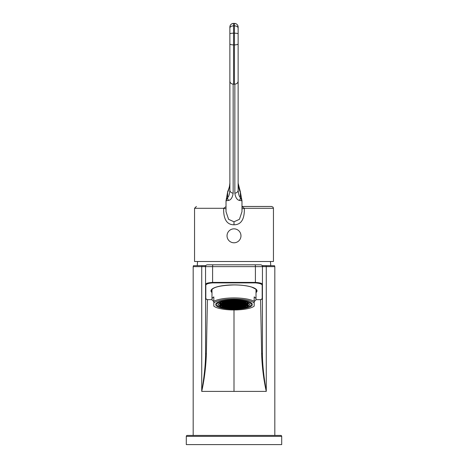 <?xml version="1.0" encoding="UTF-8"?>
<svg xmlns="http://www.w3.org/2000/svg" width="468" height="468" viewBox="0 0 468 468"><rect width="100%" height="100%" fill="white"/><g stroke="black" fill="none" stroke-linecap="round" stroke-linejoin="round"><path stroke-width="0.7" d="M234 308.547A15.596 4.037 180 0 0 249.596 304.51A15.596 4.037 180 0 0 234 300.479A15.596 4.037 0 0 0 218.404 304.51A15.596 4.037 0 0 0 234 308.547M234 308.974A17.246 4.464 180 0 0 251.246 304.51A17.246 4.464 180 0 0 234 300.046A17.246 4.464 0 0 0 216.754 304.51A17.246 4.464 0 0 0 234 308.974M234 309.26A18.346 4.75 180 0 0 252.346 304.51A18.346 4.75 180 0 0 234 299.766A18.346 4.75 0 0 0 215.654 304.51A18.346 4.75 0 0 0 234 309.26M256.014 289.353L256.014 299.198A22.014 5.698 180 0 1 254.182 301.474L254.182 306.107A21.101 5.458 180 0 1 234 309.974A21.101 5.458 180 0 1 213.817 306.107L213.817 301.351A22.014 5.698 0 0 1 234 297.929A22.014 5.698 0 0 1 254.182 301.351L254.182 302.919A21.101 5.458 180 0 0 234 299.052A21.101 5.458 180 0 0 213.817 302.919L213.817 301.474A22.014 5.698 180 0 1 211.986 299.198A22.014 5.698 180 0 1 213.817 296.917L213.817 301.351M256.014 299.198A22.014 5.698 180 0 0 254.182 296.917L254.182 301.351M205.809 298.151A1.837 1.773 180 0 1 205.563 297.268L205.563 353.393C205.639 363.139 204.364 375.804 201.726 391.394C204.323 379.7 205.873 367.228 206.37 353.972L207.4 299.66A1.837 1.837 0 0 1 207.371 299.66A1.837 1.837 0 0 0 207.4 299.66L212.057 299.66L207.4 299.66L206.388 299.362L205.809 298.151L205.809 285.205C206.148 284 208.424 283.228 212.642 282.894L255.358 282.894C259.576 283.228 261.852 284 262.191 285.205L262.191 298.151L261.612 299.362L260.6 299.66L261.63 353.972C262.139 367.298 263.683 379.77 266.274 391.394L201.726 391.394L201.726 266.637L255.405 266.637L255.405 282.409C259.763 282.69 262.109 283.327 262.437 284.322L262.437 297.829A1.837 1.837 180 0 1 261.208 299.561A1.837 1.837 180 0 0 262.437 297.829L262.437 353.393C262.361 363.15 263.642 375.816 266.274 391.394L266.274 266.637L274.821 266.637L274.576 265.719L262.139 265.631A1.837 1.837 0 0 1 262.437 266.637L262.437 294.7M255.943 299.66L260.6 299.66L255.943 299.66M261.612 299.362A1.837 1.837 0 0 0 262.437 297.829A1.837 1.837 0 0 1 261.612 299.362M205.563 297.268L205.563 284.322C205.897 283.327 208.237 282.69 212.595 282.409L255.405 282.409A1.837 0.427 93.7 0 1 255.358 282.894M205.563 297.829A1.837 1.837 0 0 0 206.446 299.397A1.837 1.837 0 0 1 205.563 297.829A1.837 1.837 0 0 0 206.388 299.362M262.191 285.205A1.837 1.773 180 0 0 262.437 284.322L262.437 266.637L266.274 266.637A1.837 1.451 90 0 0 266.081 265.719L274.576 265.719M260.6 264.806A1.837 1.837 0 0 1 262.437 266.637L255.405 266.637A1.837 0.427 90 0 0 254.978 264.806L260.6 264.806M205.809 285.205A1.837 1.773 0 0 1 205.563 284.322L205.563 266.637A1.837 1.837 0 0 1 207.4 264.806L254.978 264.806M205.861 265.631L193.424 265.719L193.179 266.637L201.726 266.637A1.837 1.451 -90 0 1 201.919 265.719L205.809 265.719M205.563 294.413L205.563 266.637A1.837 1.837 0 0 1 207.4 264.806M262.191 265.719L266.081 265.719M274.821 435.427L274.821 266.637M193.179 435.427L193.179 266.637M186.299 436.346A0.918 0.918 0 0 1 187.218 435.427L280.782 435.427A0.918 0.918 0 0 1 281.701 436.346L281.701 444.6L186.299 444.6L186.299 436.346L281.701 436.346M241.979 208.863L244.36 208.295L273.447 208.295L273.447 261.501L194.553 261.501L194.553 208.295L223.64 208.295C223.406 219.287 226.863 224.786 234 224.792C241.137 224.786 244.594 219.287 244.36 208.295L241.979 206.651M226.021 206.651L223.64 208.295L226.021 208.863M233.544 84.193A7.979 6.54 180 0 1 233.152 84.17L233.152 193.167C232.532 197.426 231.034 199.842 228.665 200.415L226.021 200.79L226.021 211.694L228.589 219.328L234 221.785L239.411 219.328L241.979 211.694L241.979 200.79L239.335 200.415C236.966 199.842 235.468 197.426 234.848 193.167L234.848 84.176L233.544 84.205L233.544 44.893C231.309 44.834 230.086 44.495 229.87 43.881L229.87 27.068C230.092 24.839 231.315 23.616 233.544 23.4L233.544 25.863C231.315 25.98 230.092 26.699 229.87 28.027M226.021 200.79L227.624 192.284C228.712 190.277 229.46 187.235 229.87 183.158L229.87 190.178C229.46 194.36 228.712 196.812 227.624 197.537L226.021 200.79L227.705 191.57A3.668 2.205 21.6 0 0 227.624 192.284L227.624 197.537A3.668 3.317 -136.4 0 0 228.665 200.415M234.848 193.167A3.668 3.007 0 0 0 238.13 190.178L238.13 183.158C238.54 187.229 239.288 190.271 240.376 192.284L241.979 200.79L240.376 197.537C239.288 196.812 238.54 194.36 238.13 190.178L238.13 43.881C237.914 44.495 236.691 44.834 234.456 44.893L233.544 44.893L233.544 25.863L234.456 25.863C236.685 25.98 237.908 26.699 238.13 28.027L238.13 43.881M238.13 183.158L240.295 191.57A3.668 2.205 158.4 0 1 240.376 192.284L240.376 197.537A3.668 3.317 -43.6 0 1 239.335 200.415M233.152 193.167A3.668 3.007 180 0 1 229.87 190.178L229.87 38.148M227.705 191.57C229.384 187.346 230.104 184.538 229.87 183.158L229.87 74.172M238.13 28.027L238.13 27.068C237.908 24.839 236.685 23.616 234.456 23.4L234.456 33.199A3.668 0.649 180 0 1 238.13 33.842L238.13 27.074A3.668 3.668 -0 0 0 234.456 23.406L233.544 23.4A3.668 3.668 180 0 0 229.87 27.074L229.87 34.304M238.13 38.148L238.13 34.304M240.973 235.814A6.973 6.973 0 0 1 234 242.787A6.973 6.973 0 0 1 227.027 235.814A6.973 6.973 0 0 1 234 228.846A6.973 6.973 0 0 1 240.973 235.814M205.323 265.719L205.323 266.637M262.677 265.719L262.677 266.637M197.309 265.719A28.952 28.952 0 0 1 197.619 261.501M270.691 265.719A28.952 28.952 0 0 0 270.381 261.501M241.892 307.599L243.723 307.599L243.723 307.125L241.892 307.125L241.892 307.599L241.892 307.125M234 308.5A15.409 3.99 180 0 0 249.409 304.51A15.409 3.99 180 0 0 234 300.526A15.409 3.99 180 0 0 218.591 304.51A15.409 3.99 180 0 0 234 308.5M234.918 304.276L233.082 304.276L233.082 304.75L234.918 304.75L234.918 304.276L234.918 304.75M233.082 304.844L233.082 305.317L234.918 305.317L234.918 304.844L233.082 304.844L233.082 305.317M237.118 304.844L235.287 304.844L235.287 305.317L237.118 305.317L237.118 304.844L237.118 305.317M237.118 304.276L235.287 304.276L235.287 304.75L237.118 304.75L237.118 304.276L237.118 304.75M237.118 303.703L235.287 303.703L235.287 304.182L237.118 304.182L237.118 303.703L237.118 304.182M234.918 303.703L233.082 303.703L233.082 304.182L234.918 304.182L234.918 303.703L234.918 304.182M232.713 303.703L230.882 303.703L230.882 304.182L232.713 304.182L232.713 303.703L232.713 304.182M230.882 304.276L230.882 304.75L232.713 304.75L232.713 304.276L230.882 304.276L230.882 304.75M230.882 304.844L230.882 305.317L232.713 305.317L232.713 304.844L230.882 304.844L230.882 305.317M230.882 305.417L230.882 305.891L232.713 305.891L232.713 305.417L230.882 305.417L230.882 305.891M233.082 305.891L234.918 305.891L234.918 305.417L233.082 305.417L233.082 305.891L233.082 305.417M235.287 305.891L237.118 305.891L237.118 305.417L235.287 305.417L235.287 305.891L235.287 305.417M239.318 305.417L237.487 305.417L237.487 305.891L239.318 305.891L239.318 305.417L239.318 305.891M239.318 304.844L237.487 304.844L237.487 305.317L239.318 305.317L239.318 304.844L239.318 305.317M239.318 304.276L237.487 304.276L237.487 304.75L239.318 304.75L239.318 304.276L239.318 304.75M239.318 303.703L237.487 303.703L237.487 304.182L239.318 304.182L239.318 303.703L239.318 304.182M239.318 303.135L237.487 303.135L237.487 303.609L239.318 303.609L239.318 303.135L239.318 303.609M237.118 303.135L235.287 303.135L235.287 303.609L237.118 303.609L237.118 303.135L237.118 303.609M234.918 303.135L233.082 303.135L233.082 303.609L234.918 303.609L234.918 303.135L234.918 303.609M232.713 303.135L230.882 303.135L230.882 303.609L232.713 303.609L232.713 303.135L232.713 303.609M230.513 303.135L228.682 303.135L228.682 303.609L230.513 303.609L230.513 303.135L230.513 303.609M228.682 303.703L228.682 304.182L230.513 304.182L230.513 303.703L228.682 303.703L228.682 304.182M228.682 304.276L228.682 304.75L230.513 304.75L230.513 304.276L228.682 304.276L228.682 304.75M228.682 304.844L228.682 305.317L230.513 305.317L230.513 304.844L228.682 304.844L228.682 305.317M228.682 305.417L228.682 305.891L230.513 305.891L230.513 305.417L228.682 305.417L228.682 305.891M228.682 305.984L228.682 306.458L230.513 306.458L230.513 305.984L228.682 305.984L228.682 306.458M230.882 306.458L232.713 306.458L232.713 305.984L230.882 305.984L230.882 306.458L230.882 305.984M233.082 306.458L234.918 306.458L234.918 305.984L233.082 305.984L233.082 306.458L233.082 305.984M235.287 306.458L237.118 306.458L237.118 305.984L235.287 305.984L235.287 306.458L235.287 305.984M237.487 306.458L239.318 306.458L239.318 305.984L237.487 305.984L237.487 306.458L237.487 305.984M241.523 305.984L239.686 305.984L239.686 306.458L241.523 306.458L241.523 305.984L241.523 306.458M241.523 305.417L239.686 305.417L239.686 305.891L241.523 305.891L241.523 305.417L241.523 305.891M241.523 304.844L239.686 304.844L239.686 305.317L241.523 305.317L241.523 304.844L241.523 305.317M241.523 304.276L239.686 304.276L239.686 304.75L241.523 304.75L241.523 304.276L241.523 304.75M241.523 303.703L239.686 303.703L239.686 304.182L241.523 304.182L241.523 303.703L241.523 304.182M241.523 303.135L239.686 303.135L239.686 303.609L241.523 303.609L241.523 303.135L241.523 303.609M241.523 302.568L239.686 302.568L239.686 303.042L241.523 303.042L241.523 302.568L241.523 303.042M239.318 302.568L237.487 302.568L237.487 303.042L239.318 303.042L239.318 302.568L239.318 303.042M237.118 302.568L235.287 302.568L235.287 303.042L237.118 303.042L237.118 302.568L237.118 303.042M234.918 302.568L233.082 302.568L233.082 303.042L234.918 303.042L234.918 302.568L234.918 303.042M232.713 302.568L230.882 302.568L230.882 303.042L232.713 303.042L232.713 302.568L232.713 303.042M230.513 302.568L228.682 302.568L228.682 303.042L230.513 303.042L230.513 302.568L230.513 303.042M228.314 302.568L226.477 302.568L226.477 303.042L228.314 303.042L228.314 302.568L228.314 303.042M226.477 303.135L226.477 303.609L228.314 303.609L228.314 303.135L226.477 303.135L226.477 303.609M226.477 303.703L226.477 304.182L228.314 304.182L228.314 303.703L226.477 303.703L226.477 304.182M226.477 304.276L226.477 304.75L228.314 304.75L228.314 304.276L226.477 304.276L226.477 304.75M226.477 304.844L226.477 305.317L228.314 305.317L228.314 304.844L226.477 304.844L226.477 305.317M226.477 305.417L226.477 305.891L228.314 305.891L228.314 305.417L226.477 305.417L226.477 305.891M226.477 305.984L226.477 306.458L228.314 306.458L228.314 305.984L226.477 305.984L226.477 306.458M226.477 306.552L226.477 307.031L228.314 307.031L228.314 306.552L226.477 306.552L226.477 307.031M228.682 307.031L230.513 307.031L230.513 306.552L228.682 306.552L228.682 307.031L228.682 306.552M230.882 307.031L232.713 307.031L232.713 306.552L230.882 306.552L230.882 307.031L230.882 306.552M233.082 307.031L234.918 307.031L234.918 306.552L233.082 306.552L233.082 307.031L233.082 306.552M235.287 307.031L237.118 307.031L237.118 306.552L235.287 306.552L235.287 307.031L235.287 306.552M237.487 307.031L239.318 307.031L239.318 306.552L237.487 306.552L237.487 307.031L237.487 306.552M239.686 307.031L241.523 307.031L241.523 306.552L239.686 306.552L239.686 307.031L239.686 306.552M243.723 306.552L241.892 306.552L241.892 307.031L243.723 307.031L243.723 306.552L243.723 307.031M243.723 305.984L241.892 305.984L241.892 306.458L243.723 306.458L243.723 305.984L243.723 306.458M243.723 305.417L241.892 305.417L241.892 305.891L243.723 305.891L243.723 305.417L243.723 305.891M243.723 304.844L241.892 304.844L241.892 305.317L243.723 305.317L243.723 304.844L243.723 305.317M243.723 304.276L241.892 304.276L241.892 304.75L243.723 304.75L243.723 304.276L243.723 304.75M243.723 303.703L241.892 303.703L241.892 304.182L243.723 304.182L243.723 303.703L243.723 304.182M243.723 303.135L241.892 303.135L241.892 303.609L243.723 303.609L243.723 303.135L243.723 303.609M243.723 302.568L241.892 302.568L241.892 303.042L243.723 303.042L243.723 302.568L243.723 303.042M243.723 301.995L241.892 301.995L241.892 302.468L243.723 302.468L243.723 301.995L243.723 302.468M241.523 301.995L239.686 301.995L239.686 302.468L241.523 302.468L241.523 301.995L241.523 302.468M239.318 301.995L237.487 301.995L237.487 302.468L239.318 302.468L239.318 301.995L239.318 302.468M237.118 301.995L235.287 301.995L235.287 302.468L237.118 302.468L237.118 301.995L237.118 302.468M234.918 301.995L233.082 301.995L233.082 302.468L234.918 302.468L234.918 301.995L234.918 302.468M232.713 301.995L230.882 301.995L230.882 302.468L232.713 302.468L232.713 301.995L232.713 302.468M230.513 301.995L228.682 301.995L228.682 302.468L230.513 302.468L230.513 301.995L230.513 302.468M228.314 301.995L226.477 301.995L226.477 302.468L228.314 302.468L228.314 301.995L228.314 302.468M226.108 301.995L224.277 301.995L224.277 302.468L226.108 302.468L226.108 301.995L226.108 302.468M224.277 302.568L224.277 303.042L226.108 303.042L226.108 302.568L224.277 302.568L224.277 303.042M224.277 303.135L224.277 303.609L226.108 303.609L226.108 303.135L224.277 303.135L224.277 303.609M224.277 303.703L224.277 304.182L226.108 304.182L226.108 303.703L224.277 303.703L224.277 304.182M224.277 304.276L224.277 304.75L226.108 304.75L226.108 304.276L224.277 304.276L224.277 304.75M224.277 304.844L224.277 305.317L226.108 305.317L226.108 304.844L224.277 304.844L224.277 305.317M224.277 305.417L224.277 305.891L226.108 305.891L226.108 305.417L224.277 305.417L224.277 305.891M224.277 305.984L224.277 306.458L226.108 306.458L226.108 305.984L224.277 305.984L224.277 306.458M224.277 306.552L224.277 307.031L226.108 307.031L226.108 306.552L224.277 306.552L224.277 307.031M224.277 307.125L224.277 307.599L226.108 307.599L226.108 307.125L224.277 307.125L224.277 307.599M226.477 307.599L228.314 307.599L228.314 307.125L226.477 307.125L226.477 307.599L226.477 307.125M228.682 307.599L230.513 307.599L230.513 307.125L228.682 307.125L228.682 307.599L228.682 307.125M230.882 307.599L232.713 307.599L232.713 307.125L230.882 307.125L230.882 307.599L230.882 307.125M233.082 307.599L234.918 307.599L234.918 307.125L233.082 307.125L233.082 307.599L233.082 307.125M235.287 307.599L237.118 307.599L237.118 307.125L235.287 307.125L235.287 307.599L235.287 307.125M237.487 307.599L239.318 307.599L239.318 307.125L237.487 307.125L237.487 307.599L237.487 307.125M239.686 307.599L241.523 307.599L241.523 307.125L239.686 307.125L239.686 307.599L239.686 307.125M243.723 307.599L243.723 307.125M245.928 306.552L244.091 306.552L244.091 307.031L245.928 307.031L245.928 306.552L245.928 307.031M245.928 305.984L244.091 305.984L244.091 306.458L245.928 306.458L245.928 305.984L245.928 306.458M245.928 305.417L244.091 305.417L244.091 305.891L245.928 305.891L245.928 305.417L245.928 305.891M245.928 304.844L244.091 304.844L244.091 305.317L245.928 305.317L245.928 304.844L245.928 305.317M245.928 304.276L244.091 304.276L244.091 304.75L245.928 304.75L245.928 304.276L245.928 304.75M245.928 303.703L244.091 303.703L244.091 304.182L245.928 304.182L245.928 303.703L245.928 304.182M245.928 303.135L244.091 303.135L244.091 303.609L245.928 303.609L245.928 303.135L245.928 303.609M245.928 302.568L244.091 302.568L244.091 303.042L245.928 303.042L245.928 302.568L245.928 303.042M245.928 301.995L244.091 301.995L244.091 302.468L245.928 302.468L245.928 301.995L245.928 302.468M243.723 301.427L241.892 301.427L241.892 301.901L243.723 301.901L243.723 301.427L243.723 301.901M241.523 301.427L239.686 301.427L239.686 301.901L241.523 301.901L241.523 301.427L241.523 301.901M239.318 301.427L237.487 301.427L237.487 301.901L239.318 301.901L239.318 301.427L239.318 301.901M237.118 301.427L235.287 301.427L235.287 301.901L237.118 301.901L237.118 301.427L237.118 301.901M234.918 301.427L233.082 301.427L233.082 301.901L234.918 301.901L234.918 301.427L234.918 301.901M232.713 301.427L230.882 301.427L230.882 301.901L232.713 301.901L232.713 301.427L232.713 301.901M230.513 301.427L228.682 301.427L228.682 301.901L230.513 301.901L230.513 301.427L230.513 301.901M228.314 301.427L226.477 301.427L226.477 301.901L228.314 301.901L228.314 301.427L228.314 301.901M226.108 301.427L224.277 301.427L224.277 301.901L226.108 301.901L226.108 301.427L226.108 301.901M222.072 301.995L222.072 302.468L223.909 302.468L223.909 301.995L222.072 301.995L222.072 302.468M222.072 302.568L222.072 303.042L223.909 303.042L223.909 302.568L222.072 302.568L222.072 303.042M222.072 303.135L222.072 303.609L223.909 303.609L223.909 303.135L222.072 303.135L222.072 303.609M222.072 303.703L222.072 304.182L223.909 304.182L223.909 303.703L222.072 303.703L222.072 304.182M222.072 304.276L222.072 304.75L223.909 304.75L223.909 304.276L222.072 304.276L222.072 304.75M222.072 304.844L222.072 305.317L223.909 305.317L223.909 304.844L222.072 304.844L222.072 305.317M222.072 305.417L222.072 305.891L223.909 305.891L223.909 305.417L222.072 305.417L222.072 305.891M222.072 305.984L222.072 306.458L223.909 306.458L223.909 305.984L222.072 305.984L222.072 306.458M222.072 306.552L222.072 307.031L223.909 307.031L223.909 306.552L222.072 306.552L222.072 307.031M228.682 308.166L230.513 308.166L230.513 307.692L228.682 307.692L228.682 308.166L228.682 307.692M230.882 308.166L232.713 308.166L232.713 307.692L230.882 307.692L230.882 308.166L230.882 307.692M233.082 308.166L234.918 308.166L234.918 307.692L233.082 307.692L233.082 308.166L233.082 307.692M235.287 308.166L237.118 308.166L237.118 307.692L235.287 307.692L235.287 308.166L235.287 307.692M237.487 308.166L239.318 308.166L239.318 307.692L237.487 307.692L237.487 308.166L237.487 307.692M248.128 305.417L246.291 305.417L246.291 305.891L248.128 305.891L248.128 305.417L248.128 305.891M248.128 304.844L246.291 304.844L246.291 305.317L248.128 305.317L248.128 304.844L248.128 305.317M248.128 304.276L246.291 304.276L246.291 304.75L248.128 304.75L248.128 304.276L248.128 304.75M248.128 303.703L246.291 303.703L246.291 304.182L248.128 304.182L248.128 303.703L248.128 304.182M248.128 303.135L246.291 303.135L246.291 303.609L248.128 303.609L248.128 303.135L248.128 303.609M239.318 300.854L237.487 300.854L237.487 301.334L239.318 301.334L239.318 300.854L239.318 301.334M237.118 300.854L235.287 300.854L235.287 301.334L237.118 301.334L237.118 300.854L237.118 301.334M234.918 300.854L233.082 300.854L233.082 301.334L234.918 301.334L234.918 300.854L234.918 301.334M232.713 300.854L230.882 300.854L230.882 301.334L232.713 301.334L232.713 300.854L232.713 301.334M230.513 300.854L228.682 300.854L228.682 301.334L230.513 301.334L230.513 300.854L230.513 301.334M219.872 303.135L219.872 303.609L221.709 303.609L221.709 303.135L219.872 303.135L219.872 303.609M219.872 303.703L219.872 304.182L221.709 304.182L221.709 303.703L219.872 303.703L219.872 304.182M219.872 304.276L219.872 304.75L221.709 304.75L221.709 304.276L219.872 304.276L219.872 304.75M219.872 304.844L219.872 305.317L221.709 305.317L221.709 304.844L219.872 304.844L219.872 305.317M219.872 305.417L219.872 305.891L221.709 305.891L221.709 305.417L219.872 305.417L219.872 305.891M233.082 304.75L233.082 304.276M234.918 305.317L234.918 304.844M235.287 305.317L235.287 304.844M235.287 304.75L235.287 304.276M235.287 304.182L235.287 303.703M233.082 304.182L233.082 303.703M230.882 304.182L230.882 303.703M232.713 304.75L232.713 304.276M232.713 305.317L232.713 304.844M232.713 305.891L232.713 305.417M234.918 305.891L234.918 305.417M237.118 305.891L237.118 305.417M237.487 305.891L237.487 305.417M237.487 305.317L237.487 304.844M237.487 304.75L237.487 304.276M237.487 304.182L237.487 303.703M237.487 303.609L237.487 303.135M235.287 303.609L235.287 303.135M233.082 303.609L233.082 303.135M230.882 303.609L230.882 303.135M228.682 303.609L228.682 303.135M230.513 304.182L230.513 303.703M230.513 304.75L230.513 304.276M230.513 305.317L230.513 304.844M230.513 305.891L230.513 305.417M230.513 306.458L230.513 305.984M232.713 306.458L232.713 305.984M234.918 306.458L234.918 305.984M237.118 306.458L237.118 305.984M239.318 306.458L239.318 305.984M239.686 306.458L239.686 305.984M239.686 305.891L239.686 305.417M239.686 305.317L239.686 304.844M239.686 304.75L239.686 304.276M239.686 304.182L239.686 303.703M239.686 303.609L239.686 303.135M239.686 303.042L239.686 302.568M237.487 303.042L237.487 302.568M235.287 303.042L235.287 302.568M233.082 303.042L233.082 302.568M230.882 303.042L230.882 302.568M228.682 303.042L228.682 302.568M226.477 303.042L226.477 302.568M228.314 303.609L228.314 303.135M228.314 304.182L228.314 303.703M228.314 304.75L228.314 304.276M228.314 305.317L228.314 304.844M228.314 305.891L228.314 305.417M228.314 306.458L228.314 305.984M228.314 307.031L228.314 306.552M230.513 307.031L230.513 306.552M232.713 307.031L232.713 306.552M234.918 307.031L234.918 306.552M237.118 307.031L237.118 306.552M239.318 307.031L239.318 306.552M241.523 307.031L241.523 306.552M241.892 307.031L241.892 306.552M241.892 306.458L241.892 305.984M241.892 305.891L241.892 305.417M241.892 305.317L241.892 304.844M241.892 304.75L241.892 304.276M241.892 304.182L241.892 303.703M241.892 303.609L241.892 303.135M241.892 303.042L241.892 302.568M241.892 302.468L241.892 301.995M239.686 302.468L239.686 301.995M237.487 302.468L237.487 301.995M235.287 302.468L235.287 301.995M233.082 302.468L233.082 301.995M230.882 302.468L230.882 301.995M228.682 302.468L228.682 301.995M226.477 302.468L226.477 301.995M224.277 302.468L224.277 301.995M226.108 303.042L226.108 302.568M226.108 303.609L226.108 303.135M226.108 304.182L226.108 303.703M226.108 304.75L226.108 304.276M226.108 305.317L226.108 304.844M226.108 305.891L226.108 305.417M226.108 306.458L226.108 305.984M226.108 307.031L226.108 306.552M226.108 307.599L226.108 307.125M228.314 307.599L228.314 307.125M230.513 307.599L230.513 307.125M232.713 307.599L232.713 307.125M234.918 307.599L234.918 307.125M237.118 307.599L237.118 307.125M239.318 307.599L239.318 307.125M241.523 307.599L241.523 307.125M244.091 307.031L244.091 306.552M244.091 306.458L244.091 305.984M244.091 305.891L244.091 305.417M244.091 305.317L244.091 304.844M244.091 304.75L244.091 304.276M244.091 304.182L244.091 303.703M244.091 303.609L244.091 303.135M244.091 303.042L244.091 302.568M244.091 302.468L244.091 301.995M241.892 301.901L241.892 301.427M239.686 301.901L239.686 301.427M237.487 301.901L237.487 301.427M235.287 301.901L235.287 301.427M233.082 301.901L233.082 301.427M230.882 301.901L230.882 301.427M228.682 301.901L228.682 301.427M226.477 301.901L226.477 301.427M224.277 301.901L224.277 301.427M223.909 302.468L223.909 301.995M223.909 303.042L223.909 302.568M223.909 303.609L223.909 303.135M223.909 304.182L223.909 303.703M223.909 304.75L223.909 304.276M223.909 305.317L223.909 304.844M223.909 305.891L223.909 305.417M223.909 306.458L223.909 305.984M223.909 307.031L223.909 306.552M230.513 308.166L230.513 307.692M232.713 308.166L232.713 307.692M234.918 308.166L234.918 307.692M237.118 308.166L237.118 307.692M239.318 308.166L239.318 307.692M246.291 305.891L246.291 305.417M246.291 305.317L246.291 304.844M246.291 304.75L246.291 304.276M246.291 304.182L246.291 303.703M246.291 303.609L246.291 303.135M237.487 301.334L237.487 300.854M235.287 301.334L235.287 300.854M233.082 301.334L233.082 300.854M230.882 301.334L230.882 300.854M228.682 301.334L228.682 300.854M221.709 303.609L221.709 303.135M221.709 304.182L221.709 303.703M221.709 304.75L221.709 304.276M221.709 305.317L221.709 304.844M221.709 305.891L221.709 305.417M211.986 291.505A22.476 5.815 0 0 1 211.524 290.335C212.759 287.206 220.252 285.404 234 284.924C241.195 284.971 247.098 285.696 251.708 287.106C256.008 289.119 257.593 290.195 256.476 290.335A22.476 5.815 0 0 1 256.014 291.505M211.986 292.611A23.026 5.961 0 0 1 234 284.907A23.026 5.961 0 0 1 256.014 292.611M262.437 297.268A1.837 1.773 180 0 1 262.191 298.151M213.022 264.806A1.837 0.427 90 0 0 212.595 266.637L212.595 282.409A1.837 0.427 86.3 0 0 212.642 282.894M206.37 353.972A1.837 0.702 180 0 1 205.563 353.393M234 391.394L234 309.974M262.437 353.393A1.837 0.702 180 0 1 261.63 353.972M234 224.792L234 221.785M238.13 190.178L238.13 81.192M238.13 81.18C237.955 82.871 236.861 83.866 234.848 84.17M229.87 33.842A3.668 0.649 0 0 1 233.544 33.199L234.456 33.199L234.456 84.205M233.152 84.17C231.139 83.866 230.045 82.871 229.87 81.18M229.87 81.192L229.87 190.178M251.246 302.895L251.246 304.51M216.754 302.895L216.754 304.51M273.447 208.295L273.06 207.172L271.61 206.464L241.979 206.464M194.553 208.295L196.39 206.464M241.979 200.79L240.295 191.57M211.986 289.353L211.986 299.198M249.409 303.896L249.409 304.51M218.591 303.896L218.591 304.51"/></g></svg>
